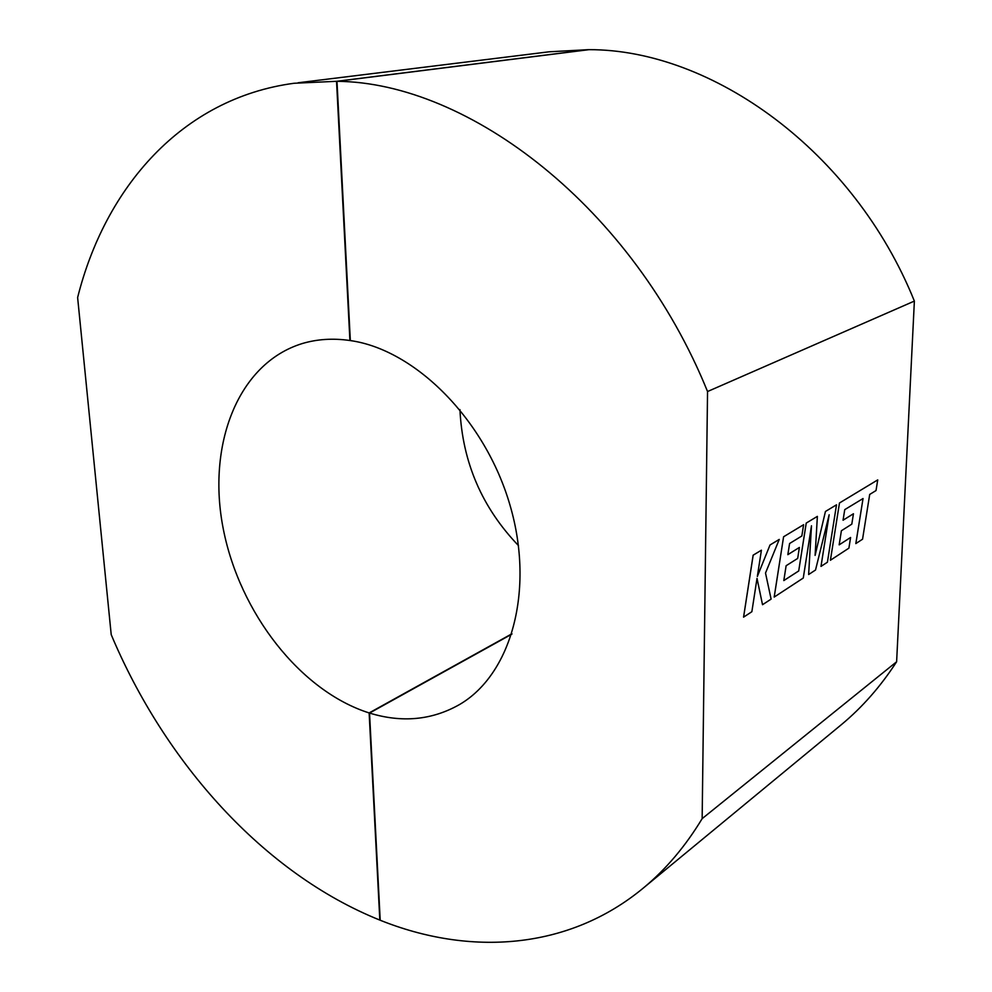 <?xml version="1.0" encoding="UTF-8"?>
<svg xmlns="http://www.w3.org/2000/svg" width="992" height="992" viewBox="0 0 992 992"><rect width="100%" height="100%" fill="white"/><g stroke="black" fill="none" stroke-linecap="round" stroke-linejoin="round"><path stroke-width="1.49" d="M380.184 919.832L379.824 920.08C263.81 873.468 165.081 762.749 111.216 634.657L77.624 297.538C105.102 187.786 181.722 98.258 294.103 83.266L336.536 81.307L349.916 340.516C333.014 338.086 317.105 339.103 302.188 343.579C237.398 363.531 206.72 445.681 223.312 529.108C239.655 612.659 300.154 691.052 369.136 712.938L511.959 633.764M369.136 712.938L379.824 920.08M298.096 82.77L549.047 51.807L588.628 49.65L336.536 81.307M459.941 409.584C462.483 462.247 482 507.594 518.494 545.612M829.101 515.059L820.992 566.407L827.415 562.216L836.504 504.804L825.443 511.475L815.114 555.26M811.431 526.045L808.641 574.517L815.523 570.016L829.163 514.761L820.992 566.407M836.504 504.804L825.443 511.475L815.102 555.408L817.371 516.373L806.211 523.094L798.709 570.946L783.816 580.556L786.123 565.725L797.692 558.409L799.366 547.448L787.846 554.64L789.595 543.504L801.846 535.978L803.607 524.694L783.593 536.771L774.182 597.072L803.272 578.038L811.481 525.785L808.641 574.517M707.544 391.53L702.15 818.648L896.619 661.763L914.376 301.084L707.544 391.53C633.032 207.725 469.092 82.361 336.982 81.319L589.037 49.662C711.748 49.389 853.827 150.772 914.376 301.084M779.253 539.412L770.015 544.98L757.342 576.464L761.41 550.2L753.139 555.173L743.566 617.136L751.862 611.717L757.02 578.373L762.526 604.711L771.106 599.106L765.514 573.041L779.253 539.412L770.015 544.98L757.367 576.352M757.008 578.435L762.526 604.711M853.442 513.757L843.051 520.23L844.75 509.628L863.04 498.542L855.823 543.591L862.556 539.202L869.699 494.438L876.023 490.556L877.734 479.892L839.468 502.994L830.403 560.244L848.904 548.142L850.59 537.478L839.17 544.831L841.39 530.745L851.806 524.148L853.442 513.757L843.064 520.205M511.847 634.148L369.532 713.062L380.209 920.241C469.154 955.966 568.267 950.51 643.858 887.604C666.066 869.153 685.497 846.164 702.15 818.648M839.616 726.107L841.563 724.507C862.408 707.184 880.76 686.266 896.619 661.763M369.532 713.062C401.884 722.957 431.78 720.18 459.222 704.717C510.88 674.957 535.134 591.009 510.049 505.337C485.299 419.641 415.239 349.717 350.337 340.578L336.982 81.319M761.41 550.2L753.176 555.173L743.591 617.136M817.371 516.373L806.211 523.094M806.236 523.106L798.709 570.946M798.734 570.958L783.816 580.58M799.391 547.46L787.834 554.664M803.607 524.694L783.593 536.771L774.206 597.085M855.848 543.591L863.04 498.542M877.734 479.892L839.468 502.994L830.403 560.244M850.59 537.478L839.17 544.844M303.626 343.158L302.188 343.579M841.563 724.507L643.858 887.604"/></g></svg>
